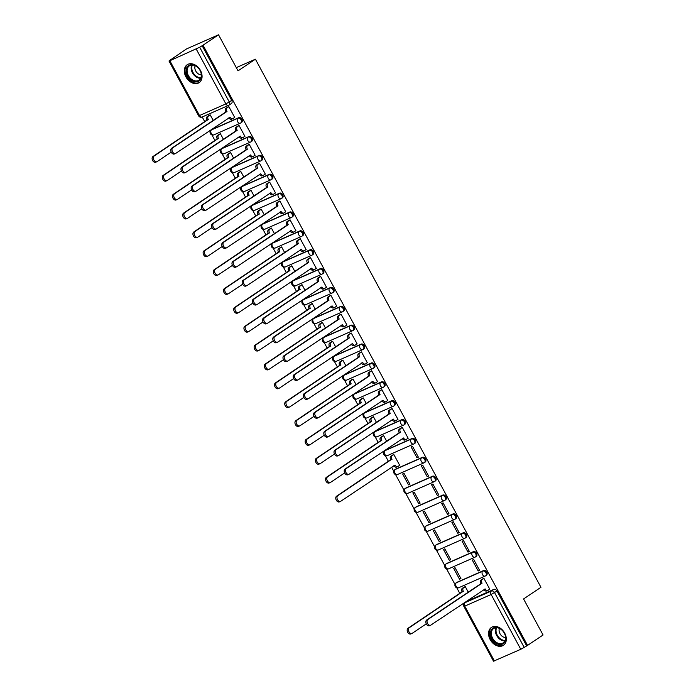 <?xml version="1.0" encoding="UTF-8"?>
<svg xmlns="http://www.w3.org/2000/svg" width="696" height="696" viewBox="0 0 696 696"><rect width="100%" height="100%" fill="white"/><g stroke="black" fill="none" stroke-linecap="round" stroke-linejoin="round"><path stroke-width="1.04" d="M241.364 122.513A2.758 2.027 -123.8 0 0 241.59 122.392A2.758 2.027 -123.8 0 0 241.921 119.277A2.758 2.027 -123.8 0 0 238.745 117.676L237.893 118.25A2.758 2.027 56.2 0 1 241.06 119.851A2.758 2.027 56.2 0 1 240.738 122.966A2.758 2.027 56.2 0 1 240.503 123.088A2.758 1.862 -113.8 0 1 240.311 123.201A2.758 1.862 -113.8 0 1 237.64 121.713A2.758 1.862 66.2 0 1 237.893 118.25L211.497 129.891A2.758 1.862 66.2 0 0 211.245 133.362A2.758 1.862 66.2 0 0 213.916 134.841A2.758 1.862 66.2 0 0 214.116 134.728M251.569 141.384A2.758 2.027 -123.8 0 0 251.795 141.262A2.758 2.027 -123.8 0 0 252.126 138.139A2.758 2.027 -123.8 0 0 248.95 136.546L248.089 137.121A2.758 2.027 56.2 0 1 251.265 138.721A2.758 2.027 56.2 0 1 250.934 141.836A2.758 2.027 56.2 0 1 250.708 141.958A2.758 1.862 -113.8 0 1 250.516 142.062A2.758 1.862 -113.8 0 1 247.837 140.583A2.758 1.862 66.2 0 1 248.089 137.121L221.702 148.761A2.758 1.862 66.2 0 0 221.45 152.224A2.758 1.862 66.2 0 0 224.121 153.712A2.758 1.862 66.2 0 0 224.312 153.599M261.766 160.254A2.758 2.027 -123.8 0 0 262 160.132A2.758 2.027 -123.8 0 0 262.322 157.009A2.758 2.027 -123.8 0 0 259.156 155.417L258.294 155.991A2.758 2.027 56.2 0 1 261.47 157.583A2.758 2.027 56.2 0 1 261.139 160.706A2.758 2.027 56.2 0 1 260.913 160.828A2.758 1.862 -113.8 0 1 260.722 160.933A2.758 1.862 -113.8 0 1 258.042 159.454A2.758 1.862 66.2 0 1 258.294 155.991L231.899 167.632A2.758 1.862 66.2 0 0 231.655 171.094A2.758 1.862 66.2 0 0 234.326 172.582A2.758 1.862 66.2 0 0 234.517 172.469M271.971 179.124A2.758 2.027 -123.8 0 0 272.197 178.994A2.758 2.027 -123.8 0 0 272.527 175.879A2.758 2.027 -123.8 0 0 269.352 174.287L268.499 174.861A2.758 2.027 56.2 0 1 271.675 176.453A2.758 2.027 56.2 0 1 271.344 179.568A2.758 2.027 56.2 0 1 271.118 179.698A2.758 1.862 -113.8 0 1 270.918 179.803A2.758 1.862 -113.8 0 1 268.247 178.324A2.758 1.862 66.2 0 1 268.499 174.861L242.104 186.502A2.758 1.862 66.2 0 0 241.851 189.964A2.758 1.862 66.2 0 0 244.531 191.444A2.758 1.862 66.2 0 0 244.722 191.339M282.176 197.995A2.758 2.027 -123.8 0 0 282.402 197.864A2.758 2.027 -123.8 0 0 282.733 194.749A2.758 2.027 -123.8 0 0 279.557 193.157L278.704 193.732A2.758 2.027 56.2 0 1 281.871 195.324A2.758 2.027 56.2 0 1 281.549 198.438A2.758 2.027 56.2 0 1 281.315 198.569A2.758 1.862 -113.8 0 1 281.123 198.673A2.758 1.862 -113.8 0 1 278.452 197.194A2.758 1.862 66.2 0 1 278.704 193.732L252.309 205.372A2.758 1.862 66.2 0 0 252.056 208.835A2.758 1.862 66.2 0 0 254.727 210.314A2.758 1.862 66.2 0 0 254.927 210.209M292.381 216.865A2.758 2.027 -123.8 0 0 292.607 216.734A2.758 2.027 -123.8 0 0 292.938 213.62A2.758 2.027 -123.8 0 0 289.762 212.028L288.901 212.602A2.758 2.027 56.2 0 1 292.076 214.194A2.758 2.027 56.2 0 1 291.746 217.309A2.758 2.027 56.2 0 1 291.52 217.439A2.758 1.862 -113.8 0 1 291.328 217.544A2.758 1.862 -113.8 0 1 288.649 216.064A2.758 1.862 66.2 0 1 288.901 212.602L262.514 224.243A2.758 1.862 66.2 0 0 262.262 227.705A2.758 1.862 66.2 0 0 264.932 229.184A2.758 1.862 66.2 0 0 265.124 229.08M302.577 235.735A2.758 2.027 -123.8 0 0 302.812 235.605A2.758 2.027 -123.8 0 0 303.134 232.49A2.758 2.027 -123.8 0 0 299.967 230.889L299.106 231.472A2.758 2.027 56.2 0 1 302.281 233.064A2.758 2.027 56.2 0 1 301.951 236.179A2.758 2.027 56.2 0 1 301.725 236.309A2.758 1.862 -113.8 0 1 301.525 236.414A2.758 1.862 -113.8 0 1 298.854 234.935A2.758 1.862 66.2 0 1 299.106 231.472L272.71 243.113A2.758 1.862 66.2 0 0 272.458 246.575A2.758 1.862 66.2 0 0 275.137 248.054A2.758 1.862 66.2 0 0 275.329 247.95M312.782 254.597A2.758 2.027 -123.8 0 0 313.009 254.475A2.758 2.027 -123.8 0 0 313.339 251.36A2.758 2.027 -123.8 0 0 310.164 249.76L309.311 250.334A2.758 2.027 56.2 0 1 312.478 251.935A2.758 2.027 56.2 0 1 312.156 255.049A2.758 2.027 56.2 0 1 311.921 255.18A2.758 1.862 -113.8 0 1 311.73 255.284A2.758 1.862 -113.8 0 1 309.059 253.805A2.758 1.862 66.2 0 1 309.311 250.334L282.915 261.983A2.758 1.862 66.2 0 0 282.663 265.446A2.758 1.862 66.2 0 0 285.334 266.925A2.758 1.862 66.2 0 0 285.534 266.82M322.988 273.467A2.758 2.027 -123.8 0 0 323.214 273.345A2.758 2.027 -123.8 0 0 323.544 270.231A2.758 2.027 -123.8 0 0 320.369 268.63L319.507 269.204A2.758 2.027 56.2 0 1 322.683 270.805A2.758 2.027 56.2 0 1 322.352 273.92A2.758 2.027 56.2 0 1 322.126 274.041A2.758 1.862 -113.8 0 1 321.935 274.154A2.758 1.862 -113.8 0 1 319.264 272.675A2.758 1.862 66.2 0 1 319.507 269.204L293.12 280.853A2.758 1.862 66.2 0 0 292.868 284.316A2.758 1.862 66.2 0 0 295.539 285.795A2.758 1.862 66.2 0 0 295.73 285.691M333.184 292.337A2.758 2.027 -123.8 0 0 333.419 292.216A2.758 2.027 -123.8 0 0 333.741 289.101A2.758 2.027 -123.8 0 0 330.574 287.5L329.713 288.074A2.758 2.027 56.2 0 1 332.888 289.675A2.758 2.027 56.2 0 1 332.558 292.79A2.758 2.027 56.2 0 1 332.331 292.912A2.758 1.862 -113.8 0 1 332.14 293.025A2.758 1.862 -113.8 0 1 329.46 291.537A2.758 1.862 66.2 0 1 329.713 288.074L303.317 299.715A2.758 1.862 66.2 0 0 303.073 303.186A2.758 1.862 66.2 0 0 305.744 304.665A2.758 1.862 66.2 0 0 305.935 304.561M343.389 311.208A2.758 2.027 -123.8 0 0 343.615 311.086A2.758 2.027 -123.8 0 0 343.946 307.971A2.758 2.027 -123.8 0 0 340.77 306.37L339.918 306.945A2.758 2.027 56.2 0 1 343.093 308.546A2.758 2.027 56.2 0 1 342.763 311.66A2.758 2.027 56.2 0 1 342.536 311.782A2.758 1.862 -113.8 0 1 342.336 311.895A2.758 1.862 -113.8 0 1 339.665 310.407A2.758 1.862 66.2 0 1 339.918 306.945L313.522 318.585A2.758 1.862 66.2 0 0 313.27 322.057A2.758 1.862 66.2 0 0 315.949 323.536A2.758 1.862 66.2 0 0 316.141 323.423M353.594 330.078A2.758 2.027 -123.8 0 0 353.82 329.956A2.758 2.027 -123.8 0 0 354.151 326.833A2.758 2.027 -123.8 0 0 350.975 325.241L350.123 325.815A2.758 2.027 56.2 0 1 353.29 327.407A2.758 2.027 56.2 0 1 352.968 330.53A2.758 2.027 56.2 0 1 352.733 330.652A2.758 1.862 -113.8 0 1 352.541 330.757A2.758 1.862 -113.8 0 1 349.87 329.278A2.758 1.862 66.2 0 1 350.123 325.815L323.727 337.456A2.758 1.862 66.2 0 0 323.475 340.918A2.758 1.862 66.2 0 0 326.146 342.406A2.758 1.862 66.2 0 0 326.346 342.293M363.799 348.948A2.758 2.027 -123.8 0 0 364.025 348.818A2.758 2.027 -123.8 0 0 364.356 345.703A2.758 2.027 -123.8 0 0 361.18 344.111L360.319 344.685A2.758 2.027 56.2 0 1 363.495 346.277A2.758 2.027 56.2 0 1 363.164 349.401A2.758 2.027 56.2 0 1 362.938 349.522A2.758 1.862 -113.8 0 1 362.746 349.627A2.758 1.862 -113.8 0 1 360.067 348.148A2.758 1.862 66.2 0 1 360.319 344.685L333.932 356.326A2.758 1.862 66.2 0 0 333.68 359.788A2.758 1.862 66.2 0 0 336.351 361.276A2.758 1.862 66.2 0 0 336.542 361.163M373.996 367.819A2.758 2.027 -123.8 0 0 374.231 367.688A2.758 2.027 -123.8 0 0 374.552 364.574A2.758 2.027 -123.8 0 0 371.386 362.981L370.524 363.556A2.758 2.027 56.2 0 1 373.7 365.148A2.758 2.027 56.2 0 1 373.369 368.262A2.758 2.027 56.2 0 1 373.143 368.393A2.758 1.862 -113.8 0 1 372.943 368.497A2.758 1.862 -113.8 0 1 370.272 367.018A2.758 1.862 66.2 0 1 370.524 363.556L344.129 375.196A2.758 1.862 66.2 0 0 343.876 378.659A2.758 1.862 66.2 0 0 346.556 380.138A2.758 1.862 66.2 0 0 346.747 380.033M384.201 386.689A2.758 2.027 -123.8 0 0 384.427 386.558A2.758 2.027 -123.8 0 0 384.757 383.444A2.758 2.027 -123.8 0 0 381.582 381.852L380.729 382.426A2.758 2.027 56.2 0 1 383.896 384.018A2.758 2.027 56.2 0 1 383.574 387.133A2.758 2.027 56.2 0 1 383.339 387.263A2.758 1.862 -113.8 0 1 383.148 387.368A2.758 1.862 -113.8 0 1 380.477 385.889A2.758 1.862 66.2 0 1 380.729 382.426L354.334 394.066A2.758 1.862 66.2 0 0 354.081 397.529A2.758 1.862 66.2 0 0 356.752 399.008A2.758 1.862 66.2 0 0 356.952 398.904M394.406 405.559A2.758 2.027 -123.8 0 0 394.632 405.429A2.758 2.027 -123.8 0 0 394.963 402.314A2.758 2.027 -123.8 0 0 391.787 400.722L390.926 401.296A2.758 2.027 56.2 0 1 394.101 402.888A2.758 2.027 56.2 0 1 393.771 406.003A2.758 2.027 56.2 0 1 393.545 406.133A2.758 1.862 -113.8 0 1 393.353 406.238A2.758 1.862 -113.8 0 1 390.682 404.759A2.758 1.862 66.2 0 1 390.926 401.296L364.539 412.937A2.758 1.862 66.2 0 0 364.286 416.399A2.758 1.862 66.2 0 0 366.957 417.878A2.758 1.862 66.2 0 0 367.149 417.774M404.602 424.43A2.758 2.027 -123.8 0 0 404.837 424.299A2.758 2.027 -123.8 0 0 405.159 421.184A2.758 2.027 -123.8 0 0 401.992 419.584L401.131 420.158A2.758 2.027 56.2 0 1 404.306 421.759A2.758 2.027 56.2 0 1 403.976 424.873A2.758 2.027 56.2 0 1 403.75 425.004A2.758 1.862 -113.8 0 1 403.558 425.108A2.758 1.862 -113.8 0 1 400.879 423.629A2.758 1.862 66.2 0 1 401.131 420.158L374.735 431.807A2.758 1.862 66.2 0 0 374.491 435.27A2.758 1.862 66.2 0 0 377.162 436.749A2.758 1.862 66.2 0 0 377.354 436.644M414.807 443.291A2.758 2.027 -123.8 0 0 415.034 443.169A2.758 2.027 -123.8 0 0 415.364 440.055A2.758 2.027 -123.8 0 0 412.189 438.454L411.336 439.028A2.758 2.027 56.2 0 1 414.512 440.629A2.758 2.027 56.2 0 1 414.181 443.743A2.758 2.027 56.2 0 1 413.955 443.865A2.758 1.862 -113.8 0 1 413.755 443.978A2.758 1.862 -113.8 0 1 411.084 442.499A2.758 1.862 66.2 0 1 411.336 439.028L384.94 450.677A2.758 1.862 66.2 0 0 384.688 454.14A2.758 1.862 66.2 0 0 387.368 455.619A2.758 1.862 66.2 0 0 387.559 455.515M425.012 462.161A2.758 2.027 -123.8 0 0 425.239 462.04A2.758 2.027 -123.8 0 0 425.569 458.925A2.758 2.027 -123.8 0 0 422.394 457.324L421.541 457.898A2.758 2.027 56.2 0 1 424.708 459.499A2.758 2.027 56.2 0 1 424.386 462.614A2.758 2.027 56.2 0 1 424.151 462.736A2.758 1.862 -113.8 0 1 423.96 462.849A2.758 1.862 -113.8 0 1 421.289 461.361A2.758 1.862 66.2 0 1 421.541 457.898L395.145 469.539A2.758 1.862 66.2 0 0 394.893 473.01A2.758 1.862 66.2 0 0 397.564 474.489A2.758 1.862 66.2 0 0 397.764 474.385M435.217 481.032A2.758 2.027 -123.8 0 0 435.444 480.91A2.758 2.027 -123.8 0 0 435.774 477.795A2.758 2.027 -123.8 0 0 432.599 476.195L431.738 476.769A2.758 2.027 56.2 0 1 434.913 478.37A2.758 2.027 56.2 0 1 434.582 481.484A2.758 2.027 56.2 0 1 434.356 481.606A2.758 1.862 -113.8 0 1 434.165 481.719A2.758 1.862 -113.8 0 1 431.485 480.231A2.758 1.862 66.2 0 1 431.738 476.769L405.35 488.409A2.758 1.862 66.2 0 0 405.098 491.881A2.758 1.862 66.2 0 0 407.769 493.36A2.758 1.862 66.2 0 0 407.96 493.255M445.414 499.902A2.758 2.027 -123.8 0 0 445.649 499.78A2.758 2.027 -123.8 0 0 445.971 496.657A2.758 2.027 -123.8 0 0 442.804 495.065L441.943 495.639A2.758 2.027 56.2 0 1 445.118 497.24A2.758 2.027 56.2 0 1 444.788 500.354A2.758 2.027 56.2 0 1 444.561 500.476A2.758 1.862 -113.8 0 1 444.361 500.581A2.758 1.862 -113.8 0 1 441.69 499.102A2.758 1.862 66.2 0 1 441.943 495.639L415.547 507.28A2.758 1.862 66.2 0 0 415.295 510.742A2.758 1.862 66.2 0 0 417.974 512.23A2.758 1.862 66.2 0 0 418.165 512.117M455.619 518.772A2.758 2.027 -123.8 0 0 455.845 518.65A2.758 2.027 -123.8 0 0 456.176 515.527A2.758 2.027 -123.8 0 0 453 513.935L452.148 514.509A2.758 2.027 56.2 0 1 455.315 516.101A2.758 2.027 56.2 0 1 454.993 519.225A2.758 2.027 56.2 0 1 454.758 519.346A2.758 1.862 -113.8 0 1 454.566 519.451A2.758 1.862 -113.8 0 1 451.895 517.972A2.758 1.862 66.2 0 1 452.148 514.509L425.752 526.15A2.758 1.862 66.2 0 0 425.5 529.612A2.758 1.862 66.2 0 0 428.171 531.1A2.758 1.862 66.2 0 0 428.371 530.987M465.824 537.643A2.758 2.027 -123.8 0 0 466.05 537.512A2.758 2.027 -123.8 0 0 466.381 534.398A2.758 2.027 -123.8 0 0 463.205 532.805L462.344 533.38A2.758 2.027 56.2 0 1 465.52 534.972A2.758 2.027 56.2 0 1 465.189 538.095A2.758 2.027 56.2 0 1 464.963 538.217A2.758 1.862 -113.8 0 1 464.771 538.321A2.758 1.862 -113.8 0 1 462.1 536.842A2.758 1.862 66.2 0 1 462.344 533.38L435.957 545.02A2.758 1.862 66.2 0 0 435.705 548.483A2.758 1.862 66.2 0 0 438.376 549.962A2.758 1.862 66.2 0 0 438.567 549.857M476.02 556.513A2.758 2.027 -123.8 0 0 476.255 556.382A2.758 2.027 -123.8 0 0 476.577 553.268A2.758 2.027 -123.8 0 0 473.41 551.676L472.549 552.25A2.758 2.027 56.2 0 1 475.725 553.842A2.758 2.027 56.2 0 1 475.394 556.957A2.758 2.027 56.2 0 1 475.168 557.087A2.758 1.862 -113.8 0 1 474.977 557.192A2.758 1.862 -113.8 0 1 472.297 555.712A2.758 1.862 66.2 0 1 472.549 552.25L446.153 563.89A2.758 1.862 66.2 0 0 445.91 567.353A2.758 1.862 66.2 0 0 448.581 568.832A2.758 1.862 66.2 0 0 448.772 568.728M486.226 575.383A2.758 2.027 -123.8 0 0 486.452 575.253A2.758 2.027 -123.8 0 0 486.782 572.138A2.758 2.027 -123.8 0 0 483.607 570.546L482.754 571.12A2.758 2.027 56.2 0 1 485.93 572.712A2.758 2.027 56.2 0 1 485.599 575.827A2.758 2.027 56.2 0 1 485.373 575.957A2.758 1.862 -113.8 0 1 485.173 576.062A2.758 1.862 -113.8 0 1 482.502 574.583A2.758 1.862 66.2 0 1 482.754 571.12L456.358 582.761A2.758 1.862 66.2 0 0 456.106 586.223A2.758 1.862 66.2 0 0 458.786 587.702A2.758 1.862 66.2 0 0 458.977 587.598M490.167 639.572A10.771 7.891 -123.8 0 0 503.434 645.305A10.771 7.891 -123.8 0 0 504.713 633.151A10.771 7.891 -123.8 0 0 491.446 627.418A10.771 7.891 -123.8 0 0 490.167 639.572M185.919 76.873A10.771 7.891 -123.8 0 0 199.186 82.615A10.771 7.891 -123.8 0 0 200.465 70.461A10.771 7.891 -123.8 0 0 187.198 64.728A10.771 7.891 -123.8 0 0 185.919 76.873M218.535 34.8L238.032 70.844L255.415 59.195L540.957 587.293L523.575 598.943L543.063 634.996L527.551 645.392L203.023 45.197L218.535 34.8L186.554 48.911L171.12 59.464M202.223 116.989L204.807 121.774M209.626 130.683L210.131 131.622M211.923 134.928L215.012 140.644M219.832 149.553L220.336 150.493M222.128 153.799L225.217 159.514M230.028 168.423L230.541 169.354M232.325 172.669L235.422 178.385M240.233 187.285L240.738 188.225M242.53 191.539L245.618 197.255M250.438 206.155L250.943 207.095M252.735 210.409L255.823 216.125M260.635 225.025L261.148 225.965M262.931 229.28L266.029 234.996M270.84 243.896L271.344 244.835M273.137 248.141L276.225 253.857M281.045 262.766L281.549 263.706M283.342 267.012L286.43 272.728M291.25 281.636L291.755 282.576M293.547 285.882L296.635 291.598M301.446 300.507L301.96 301.446M303.743 304.752L306.84 310.468M311.651 319.377L312.156 320.317M313.948 323.623L317.037 329.339M321.856 338.247L322.361 339.187M324.153 342.493L327.242 348.209M332.053 357.109L332.566 358.048M334.35 361.363L337.447 367.079M342.258 375.979L342.763 376.919M344.555 380.233L347.643 385.949M352.463 394.85L352.968 395.789M354.76 399.104L357.848 404.82M362.668 413.72L363.173 414.659M364.965 417.974L368.053 423.69M372.865 432.59L373.378 433.53M375.161 436.836L378.259 442.552M383.07 451.46L383.574 452.4M385.366 455.706L388.455 461.422M391.578 467.19L393.779 471.27M395.572 474.576L403.985 490.141M405.777 493.447L414.19 509.011M415.973 512.317L424.386 527.872M426.178 531.187L434.591 546.743M436.383 550.058L444.796 565.613M446.58 568.928L454.993 584.483M456.785 587.798L459.873 593.514M171.033 59.308L168.989 61.004L169.859 60.743L199.674 47.232L229.297 102.025A2.758 2.027 56.2 0 1 228.975 105.139A2.758 2.027 56.2 0 1 228.74 105.27A2.758 1.862 66.2 0 1 228.549 105.374A2.758 2.758 0 0 0 228.975 105.139L231.394 103.521A2.758 2.027 56.2 0 1 231.159 103.643M203.023 45.197L199.674 47.232M466.99 601.344A2.758 2.027 56.2 0 1 467.19 601.179A2.758 2.027 56.2 0 1 467.416 601.057L493.812 589.408L491.393 591.034A2.758 2.027 56.2 0 1 494.569 592.627L524.192 647.419L520.773 649.29L493.507 661.2L463.884 606.407L464.754 606.138L494.377 660.93M524.192 647.419L527.551 645.392M489.34 589.434L489.793 589.234L483.903 578.35L482.546 579.046M468.269 592.157L465.25 586.58L463.893 587.276M459.534 579.211L460.935 578.593L455.053 567.71L453.653 568.327L459.534 579.211L460.813 578.359M478.187 570.99L479.587 570.372L473.706 559.48L472.306 560.097L478.187 570.99L479.466 570.137M449.338 560.341L450.738 559.723L444.848 548.84L443.448 549.457L449.338 560.341L450.608 559.488M467.99 552.119L469.391 551.502L463.501 540.609L462.1 541.227L467.99 552.119L469.261 551.267M439.132 541.471L440.533 540.862L434.643 529.969L433.243 530.587L439.132 541.471L440.403 540.627M457.785 533.249L459.186 532.631L453.296 521.748L451.895 522.357L457.785 533.249L459.055 532.397M428.927 522.609L430.328 521.991L424.447 511.099L423.046 511.717L428.927 522.609L430.206 521.756M447.58 514.379L448.981 513.761L443.1 502.877L441.699 503.495L447.58 514.379L448.85 513.526M418.731 503.739L420.123 503.121L414.242 492.229L412.841 492.846L418.731 503.739L420.001 502.886M437.384 495.508L438.776 494.891L432.895 484.007L431.494 484.625L437.384 495.508L438.654 494.656M408.526 484.868L409.927 484.251L404.037 473.367L402.636 473.985L408.526 484.868L409.796 484.016M427.179 476.638L428.579 476.02L422.69 465.137L421.289 465.755L427.179 476.638L428.449 475.786M399.269 465.58L399.721 465.38L393.832 454.497L392.474 455.184M416.974 457.768L418.374 457.15L412.484 446.267L411.092 446.884L416.974 457.768L418.244 456.915M407.717 438.48L408.169 438.28L402.288 427.396L400.931 428.092M386.645 441.203L383.635 435.626L382.278 436.314M397.512 419.61L397.973 419.41L392.083 408.526L390.726 409.222M376.449 422.333L373.43 416.756L372.073 417.452M387.315 400.748L387.768 400.548L381.878 389.656L380.521 390.352M366.244 403.462L363.225 397.886L361.868 398.582M377.11 381.878L377.563 381.678L371.681 370.785L370.315 371.481M356.039 384.592L353.029 379.015L351.663 379.712M366.905 363.007L367.358 362.807L361.476 351.915L360.119 352.611M345.842 365.722L342.824 360.145L341.466 360.841M356.709 344.137L357.161 343.937L351.271 333.053L349.914 333.741M335.637 346.86L332.618 341.275L331.261 341.971M346.504 325.267L346.956 325.067L341.066 314.183L339.709 314.87M325.432 327.99L322.413 322.405L321.056 323.101M336.298 306.397L336.751 306.197L330.87 295.313L329.512 296M315.227 309.12L312.217 303.543L310.86 304.23M326.093 287.526L326.546 287.326L320.665 276.442L319.307 277.139M305.031 290.249L302.012 284.673L300.655 285.36M315.897 268.656L316.349 268.456L310.459 257.572L309.102 258.268M294.826 271.379L291.807 265.802L290.45 266.49M305.692 249.786L306.144 249.586L300.254 238.702L298.897 239.398M284.62 252.509L281.61 246.932L280.244 247.628M295.487 230.915L295.939 230.715L290.058 219.832L288.701 220.528M274.424 233.639L271.405 228.062L270.048 228.758M285.29 212.054L285.743 211.854L279.853 200.961L278.496 201.657M264.219 214.768L261.2 209.191L259.843 209.887M275.085 193.184L275.538 192.983L269.648 182.091L268.291 182.787M254.014 195.898L250.995 190.321L249.638 191.017M264.88 174.313L265.333 174.113L259.451 163.229L258.094 163.917M243.809 177.028L240.799 171.451L239.441 172.147M254.675 155.443L255.127 155.243L249.246 144.359L247.889 145.046M233.612 158.166L230.594 152.581L229.236 153.277M244.479 136.573L244.931 136.373L239.041 125.489L237.684 126.176M223.407 139.296L220.388 133.71L219.031 134.406M234.274 117.702L234.726 117.502L228.836 106.618L227.479 107.314M211.923 129.613A2.758 2.027 -123.8 0 1 212.123 129.447A2.758 2.027 -123.8 0 1 212.358 129.317L238.745 117.676M222.128 148.483A2.758 2.027 -123.8 0 1 222.329 148.318A2.758 2.027 -123.8 0 1 222.555 148.187L248.95 136.546M232.325 167.344A2.758 2.027 -123.8 0 1 232.534 167.188A2.758 2.027 -123.8 0 1 232.76 167.057L259.156 155.417M242.53 186.215A2.758 2.027 -123.8 0 1 242.73 186.049A2.758 2.027 -123.8 0 1 242.965 185.928L269.352 174.287M252.735 205.085A2.758 2.027 -123.8 0 1 252.935 204.92A2.758 2.027 -123.8 0 1 253.161 204.798L279.557 193.157M262.931 223.955A2.758 2.027 -123.8 0 1 263.14 223.79A2.758 2.027 -123.8 0 1 263.366 223.668L289.762 212.028M273.137 242.826A2.758 2.027 -123.8 0 1 273.345 242.66A2.758 2.027 -123.8 0 1 273.572 242.539L299.967 230.889M283.342 261.696A2.758 2.027 -123.8 0 1 283.542 261.531A2.758 2.027 -123.8 0 1 283.777 261.409L310.164 249.76M293.547 280.566A2.758 2.027 -123.8 0 1 293.747 280.401A2.758 2.027 -123.8 0 1 293.973 280.27L320.369 268.63M303.743 299.437A2.758 2.027 -123.8 0 1 303.952 299.271A2.758 2.027 -123.8 0 1 304.178 299.141L330.574 287.5M313.948 318.307A2.758 2.027 -123.8 0 1 314.148 318.142A2.758 2.027 -123.8 0 1 314.383 318.011L340.77 306.37M324.153 337.168A2.758 2.027 -123.8 0 1 324.353 337.012A2.758 2.027 -123.8 0 1 324.58 336.881L350.975 325.241M334.35 356.039A2.758 2.027 -123.8 0 1 334.558 355.882A2.758 2.027 -123.8 0 1 334.785 355.752L361.18 344.111M344.555 374.909A2.758 2.027 -123.8 0 1 344.764 374.744A2.758 2.027 -123.8 0 1 344.99 374.622L371.386 362.981M354.76 393.779A2.758 2.027 -123.8 0 1 354.96 393.614A2.758 2.027 -123.8 0 1 355.195 393.492L381.582 381.852M364.965 412.65A2.758 2.027 -123.8 0 1 365.165 412.484A2.758 2.027 -123.8 0 1 365.391 412.363L391.787 400.722M375.161 431.52A2.758 2.027 -123.8 0 1 375.37 431.355A2.758 2.027 -123.8 0 1 375.596 431.233L401.992 419.584M385.366 450.39A2.758 2.027 -123.8 0 1 385.567 450.225A2.758 2.027 -123.8 0 1 385.801 450.103L412.189 438.454M395.572 469.261A2.758 2.027 -123.8 0 1 395.772 469.095A2.758 2.027 -123.8 0 1 395.998 468.965L422.394 457.324M405.768 488.131A2.758 2.027 -123.8 0 1 405.977 487.966A2.758 2.027 -123.8 0 1 406.203 487.835L432.599 476.195M415.973 507.001A2.758 2.027 -123.8 0 1 416.182 506.836A2.758 2.027 -123.8 0 1 416.408 506.705L442.804 495.065M426.178 525.863A2.758 2.027 -123.8 0 1 426.378 525.706A2.758 2.027 -123.8 0 1 426.613 525.576L453 513.935M436.383 544.733A2.758 2.027 -123.8 0 1 436.583 544.568A2.758 2.027 -123.8 0 1 436.81 544.446L463.205 532.805M446.58 563.603A2.758 2.027 -123.8 0 1 446.788 563.438A2.758 2.027 -123.8 0 1 447.015 563.316L473.41 551.676M456.785 582.474A2.758 2.027 -123.8 0 1 456.985 582.308A2.758 2.027 -123.8 0 1 457.22 582.187L483.607 570.546M236.292 67.625L255.415 59.195M213.202 120.425L210.192 114.849L208.826 115.536M202.092 45.614L231.716 100.407A2.758 2.027 56.2 0 1 231.394 103.521M526.611 645.801L496.988 591.008A2.758 2.027 -123.8 0 0 493.812 589.408M483.929 578.393L482.206 579.55A2.758 1.862 66.2 0 0 481.954 583.013L480.745 583.553A2.758 1.862 -113.8 0 1 480.997 580.081L482.963 578.768M486.817 590.852A2.758 1.862 -113.8 0 1 486.626 590.956A2.758 1.862 -113.8 0 1 483.964 589.503M429.667 625.608A3.175 2.14 -113.8 0 1 429.441 625.739A3.175 2.14 -113.8 0 1 426.283 623.868A3.175 2.14 -113.8 0 1 426.657 620.049L480.84 583.735M482.058 583.196L427.866 619.51A3.175 2.14 66.2 0 0 427.492 623.329A3.175 2.14 66.2 0 0 430.659 625.199A3.175 2.14 66.2 0 0 430.876 625.078L485.164 588.938A2.758 1.862 66.2 0 0 487.835 590.425A2.758 1.862 66.2 0 0 488.027 590.312L489.749 589.164M465.276 586.624L463.553 587.781A2.758 1.862 66.2 0 0 463.301 591.243L409.213 627.74A3.175 2.14 66.2 0 0 408.839 631.559A3.175 2.14 66.2 0 0 412.006 633.43A3.175 2.14 66.2 0 0 412.223 633.308L426.291 623.877M411.014 633.838A3.175 2.14 -113.8 0 1 410.788 633.96A3.175 2.14 -113.8 0 1 407.63 632.09A3.175 2.14 -113.8 0 1 408.004 628.279L462.092 591.774A2.758 1.862 -113.8 0 1 462.344 588.311L463.553 587.781M464.31 586.998L462.344 588.311M462.188 591.957L463.405 591.426M498.736 644.4A9.318 6.829 56.2 0 1 490.402 634.265A9.318 6.829 56.2 0 1 497.388 627.487A9.318 6.829 56.2 0 1 505.722 637.623A9.318 6.829 56.2 0 1 498.736 644.4M497.823 627.853A8.63 6.325 -123.8 0 0 493.647 628.514A8.63 6.325 -123.8 0 0 491.933 636.718A8.63 6.325 -123.8 0 0 499.075 643.513A8.63 6.325 -123.8 0 0 503.252 642.852A8.63 6.325 -123.8 0 0 504.965 634.648A8.63 6.325 -123.8 0 0 497.823 627.853M499.423 628.392A6.142 4.507 -123.8 0 0 504.591 637.449A6.142 4.507 -123.8 0 0 505.566 637.553M492.237 626.974A10.701 7.847 -123.8 0 0 492.107 627.061A10.701 7.847 -123.8 0 0 489.984 637.231A10.701 7.847 -123.8 0 0 498.841 645.653A10.701 7.847 -123.8 0 0 504.017 644.827A10.701 7.847 -123.8 0 0 504.148 644.74M194.489 81.71A9.318 6.829 56.2 0 1 186.154 71.575A9.318 6.829 56.2 0 1 193.14 64.789A9.318 6.829 56.2 0 1 201.475 74.924A9.318 6.829 56.2 0 1 194.489 81.71M193.575 65.154A8.63 6.325 -123.8 0 0 189.399 65.824A8.63 6.325 -123.8 0 0 187.685 74.028A8.63 6.325 -123.8 0 0 194.828 80.823A8.63 6.325 -123.8 0 0 199.004 80.153A8.63 6.325 -123.8 0 0 200.718 71.949A8.63 6.325 -123.8 0 0 193.575 65.154M195.176 65.702A6.142 4.507 -123.8 0 0 200.344 74.75A6.142 4.507 -123.8 0 0 201.318 74.855M187.99 64.276A10.701 7.847 -123.8 0 0 187.859 64.363A10.701 7.847 -123.8 0 0 185.736 74.542A10.701 7.847 -123.8 0 0 194.593 82.963A10.701 7.847 -123.8 0 0 199.769 82.137A10.701 7.847 -123.8 0 0 199.9 82.05L199.769 82.137M402.305 427.44L400.591 428.597A2.758 1.862 66.2 0 0 400.339 432.059L399.121 432.599A2.758 1.862 -113.8 0 1 399.374 429.127L401.34 427.814M405.194 439.898A2.758 1.862 -113.8 0 1 405.002 440.002A2.758 1.862 -113.8 0 1 402.34 438.541M348.043 474.655A3.175 2.14 -113.8 0 1 347.817 474.776A3.175 2.14 -113.8 0 1 344.659 472.906A3.175 2.14 -113.8 0 1 345.033 469.095L399.226 432.773M400.435 432.242L346.251 468.556A3.175 2.14 66.2 0 0 345.877 472.375A3.175 2.14 66.2 0 0 349.035 474.246A3.175 2.14 66.2 0 0 349.253 474.124L403.541 437.984A2.758 1.862 66.2 0 0 406.212 439.472A2.758 1.862 66.2 0 0 406.412 439.359L408.126 438.21M392.109 408.569L390.386 409.726A2.758 1.862 66.2 0 0 390.134 413.189L388.925 413.728A2.758 1.862 -113.8 0 1 389.168 410.257L391.135 408.944M394.989 421.028A2.758 1.862 -113.8 0 1 394.797 421.132A2.758 1.862 -113.8 0 1 392.135 419.671M337.838 455.784A3.175 2.14 -113.8 0 1 337.621 455.915A3.175 2.14 -113.8 0 1 334.454 454.044A3.175 2.14 -113.8 0 1 334.837 450.225L389.02 413.902M390.23 413.372L336.046 449.686A3.175 2.14 66.2 0 0 335.672 453.505A3.175 2.14 66.2 0 0 338.83 455.375A3.175 2.14 66.2 0 0 339.056 455.254L393.336 419.114A2.758 1.862 66.2 0 0 396.015 420.601A2.758 1.862 66.2 0 0 396.207 420.488L397.929 419.34M381.904 389.699L380.181 390.856A2.758 1.862 66.2 0 0 379.929 394.319L378.72 394.858A2.758 1.862 -113.8 0 1 378.972 391.396L380.93 390.073M384.792 402.157A2.758 1.862 -113.8 0 1 384.592 402.262A2.758 1.862 -113.8 0 1 381.939 400.809M327.642 436.923A3.175 2.14 -113.8 0 1 327.416 437.045A3.175 2.14 -113.8 0 1 324.258 435.174A3.175 2.14 -113.8 0 1 324.632 431.355L378.815 395.041M380.025 394.501L325.841 430.824A3.175 2.14 66.2 0 0 325.467 434.635A3.175 2.14 66.2 0 0 328.625 436.505A3.175 2.14 66.2 0 0 328.851 436.383L383.139 400.252A2.758 1.862 66.2 0 0 385.81 401.731A2.758 1.862 66.2 0 0 386.002 401.618L387.724 400.47M371.699 370.837L369.976 371.986A2.758 1.862 66.2 0 0 369.724 375.449L368.515 375.988A2.758 1.862 -113.8 0 1 368.767 372.525L370.733 371.203M374.587 383.287A2.758 1.862 -113.8 0 1 374.396 383.392A2.758 1.862 -113.8 0 1 371.734 381.939M317.437 418.052A3.175 2.14 -113.8 0 1 317.211 418.174A3.175 2.14 -113.8 0 1 314.053 416.304A3.175 2.14 -113.8 0 1 314.427 412.484L368.61 376.171M369.828 375.631L315.645 411.954A3.175 2.14 66.2 0 0 315.262 415.764A3.175 2.14 66.2 0 0 318.429 417.635A3.175 2.14 66.2 0 0 318.646 417.513L372.934 381.382A2.758 1.862 66.2 0 0 375.605 382.861A2.758 1.862 66.2 0 0 375.796 382.756L377.519 381.599M361.502 351.967L359.78 353.116A2.758 1.862 66.2 0 0 359.527 356.578L358.31 357.118A2.758 1.862 -113.8 0 1 358.562 353.655L360.528 352.333M364.382 364.417A2.758 1.862 -113.8 0 1 364.191 364.521A2.758 1.862 -113.8 0 1 361.529 363.068M307.232 399.182A3.175 2.14 -113.8 0 1 307.014 399.304A3.175 2.14 -113.8 0 1 303.848 397.433A3.175 2.14 -113.8 0 1 304.222 393.614L358.414 357.3M359.623 356.761L305.44 393.083A3.175 2.14 66.2 0 0 305.065 396.894A3.175 2.14 66.2 0 0 308.224 398.764A3.175 2.14 66.2 0 0 308.45 398.643L362.729 362.512A2.758 1.862 66.2 0 0 365.4 363.991A2.758 1.862 66.2 0 0 365.6 363.886L367.323 362.729M351.297 333.097L349.575 334.245A2.758 1.862 66.2 0 0 349.322 337.717L348.113 338.247A2.758 1.862 -113.8 0 1 348.365 334.785L350.323 333.471M354.186 345.547A2.758 1.862 -113.8 0 1 353.986 345.66A2.758 1.862 -113.8 0 1 351.323 344.198M297.035 380.312A3.175 2.14 -113.8 0 1 296.809 380.434A3.175 2.14 -113.8 0 1 293.651 378.563A3.175 2.14 -113.8 0 1 294.025 374.744L348.209 338.43M349.418 337.891L295.235 374.213A3.175 2.14 66.2 0 0 294.86 378.032A3.175 2.14 66.2 0 0 298.019 379.894A3.175 2.14 66.2 0 0 298.245 379.772L352.524 343.641A2.758 1.862 66.2 0 0 355.204 345.12A2.758 1.862 66.2 0 0 355.395 345.016L357.118 343.859M341.092 314.227L339.37 315.375A2.758 1.862 66.2 0 0 339.117 318.846L337.908 319.377A2.758 1.862 -113.8 0 1 338.16 315.914L340.126 314.601M343.981 326.676A2.758 1.862 -113.8 0 1 343.789 326.789A2.758 1.862 -113.8 0 1 341.127 325.328M286.83 361.441A3.175 2.14 -113.8 0 1 286.604 361.563A3.175 2.14 -113.8 0 1 283.446 359.693A3.175 2.14 -113.8 0 1 283.82 355.874L338.004 319.56M339.222 319.029L285.029 355.343A3.175 2.14 66.2 0 0 284.655 359.162A3.175 2.14 66.2 0 0 287.822 361.033A3.175 2.14 66.2 0 0 288.04 360.902L342.328 324.771A2.758 1.862 66.2 0 0 344.999 326.25A2.758 1.862 66.2 0 0 345.19 326.146L346.913 324.988M330.887 295.356L329.165 296.513A2.758 1.862 66.2 0 0 328.921 299.976L327.703 300.507A2.758 1.862 -113.8 0 1 327.955 297.044L329.921 295.73M333.775 307.806A2.758 1.862 -113.8 0 1 333.584 307.919A2.758 1.862 -113.8 0 1 330.922 306.457M276.625 342.571A3.175 2.14 -113.8 0 1 276.399 342.693A3.175 2.14 -113.8 0 1 273.241 340.822A3.175 2.14 -113.8 0 1 273.615 337.012L327.807 300.689M329.017 300.159L274.833 336.473A3.175 2.14 66.2 0 0 274.459 340.292A3.175 2.14 66.2 0 0 277.617 342.162A3.175 2.14 66.2 0 0 277.834 342.04L332.123 305.901A2.758 1.862 66.2 0 0 334.793 307.38A2.758 1.862 66.2 0 0 334.993 307.275L336.707 306.118M320.691 276.486L318.968 277.643A2.758 1.862 66.2 0 0 318.716 281.106L317.507 281.636A2.758 1.862 -113.8 0 1 317.75 278.174L319.716 276.86M323.57 288.944A2.758 1.862 -113.8 0 1 323.379 289.049A2.758 1.862 -113.8 0 1 320.717 287.587M266.42 323.701A3.175 2.14 -113.8 0 1 266.203 323.823A3.175 2.14 -113.8 0 1 263.036 321.952A3.175 2.14 -113.8 0 1 263.419 318.142L317.602 281.819M318.811 281.288L264.628 317.602A3.175 2.14 66.2 0 0 264.254 321.421A3.175 2.14 66.2 0 0 267.412 323.292A3.175 2.14 66.2 0 0 267.638 323.17L321.917 287.03A2.758 1.862 66.2 0 0 324.597 288.509A2.758 1.862 66.2 0 0 324.788 288.405L326.511 287.248M310.486 257.616L308.763 258.773A2.758 1.862 66.2 0 0 308.511 262.235L307.301 262.766A2.758 1.862 -113.8 0 1 307.554 259.303L309.511 257.99M313.374 270.074A2.758 1.862 -113.8 0 1 313.174 270.178A2.758 1.862 -113.8 0 1 310.52 268.717M256.224 304.831A3.175 2.14 -113.8 0 1 255.998 304.952A3.175 2.14 -113.8 0 1 252.839 303.082A3.175 2.14 -113.8 0 1 253.214 299.271L307.397 262.949M308.606 262.418L254.423 298.732A3.175 2.14 66.2 0 0 254.049 302.551A3.175 2.14 66.2 0 0 257.207 304.422A3.175 2.14 66.2 0 0 257.433 304.3L311.721 268.16A2.758 1.862 66.2 0 0 314.392 269.639A2.758 1.862 66.2 0 0 314.583 269.535L316.306 268.386M300.28 238.745L298.558 239.903A2.758 1.862 66.2 0 0 298.306 243.365L297.096 243.905A2.758 1.862 -113.8 0 1 297.349 240.433L299.315 239.12M303.169 251.204A2.758 1.862 -113.8 0 1 302.978 251.308A2.758 1.862 -113.8 0 1 300.315 249.847M246.019 285.96A3.175 2.14 -113.8 0 1 245.792 286.082A3.175 2.14 -113.8 0 1 242.634 284.22A3.175 2.14 -113.8 0 1 243.008 280.401L297.192 244.079M298.41 243.548L244.226 279.862A3.175 2.14 66.2 0 0 243.844 283.681A3.175 2.14 66.2 0 0 247.01 285.551A3.175 2.14 66.2 0 0 247.228 285.43L301.516 249.29A2.758 1.862 66.2 0 0 304.187 250.778A2.758 1.862 66.2 0 0 304.378 250.664L306.101 249.516M290.084 219.875L288.361 221.032A2.758 1.862 66.2 0 0 288.109 224.495L286.891 225.034A2.758 1.862 -113.8 0 1 287.144 221.563L289.11 220.249M292.964 232.334A2.758 1.862 -113.8 0 1 292.772 232.438A2.758 1.862 -113.8 0 1 290.11 230.985M235.814 267.09A3.175 2.14 -113.8 0 1 235.596 267.22A3.175 2.14 -113.8 0 1 232.429 265.35A3.175 2.14 -113.8 0 1 232.803 261.531L286.996 225.217M288.205 224.678L234.021 260.991A3.175 2.14 66.2 0 0 233.647 264.811A3.175 2.14 66.2 0 0 236.805 266.681A3.175 2.14 66.2 0 0 237.031 266.559L291.311 230.42A2.758 1.862 66.2 0 0 293.982 231.907A2.758 1.862 66.2 0 0 294.182 231.794L295.904 230.646M279.879 201.005L278.156 202.162A2.758 1.862 66.2 0 0 277.904 205.624L276.695 206.164A2.758 1.862 -113.8 0 1 276.947 202.701L278.905 201.379M282.767 213.463A2.758 1.862 -113.8 0 1 282.567 213.568A2.758 1.862 -113.8 0 1 279.905 212.115M225.617 248.228A3.175 2.14 -113.8 0 1 225.391 248.35A3.175 2.14 -113.8 0 1 222.233 246.48A3.175 2.14 -113.8 0 1 222.607 242.66L276.79 206.347M278 205.807L223.816 242.13A3.175 2.14 66.2 0 0 223.442 245.94A3.175 2.14 66.2 0 0 226.6 247.811A3.175 2.14 66.2 0 0 226.826 247.689L281.106 211.558A2.758 1.862 66.2 0 0 283.785 213.037A2.758 1.862 66.2 0 0 283.977 212.933L285.699 211.775M269.674 182.143L267.951 183.292A2.758 1.862 66.2 0 0 267.699 186.754L266.49 187.294A2.758 1.862 -113.8 0 1 266.742 183.831L268.708 182.509M272.562 194.593A2.758 1.862 -113.8 0 1 272.371 194.697A2.758 1.862 -113.8 0 1 269.709 193.244M215.412 229.358A3.175 2.14 -113.8 0 1 215.186 229.48A3.175 2.14 -113.8 0 1 212.028 227.609A3.175 2.14 -113.8 0 1 212.402 223.79L266.585 187.476M267.803 186.937L213.611 223.259A3.175 2.14 66.2 0 0 213.237 227.07A3.175 2.14 66.2 0 0 216.404 228.94A3.175 2.14 66.2 0 0 216.621 228.819L270.909 192.688A2.758 1.862 66.2 0 0 273.58 194.167A2.758 1.862 66.2 0 0 273.772 194.062L275.494 192.905M393.858 454.54L392.135 455.689A2.758 1.862 66.2 0 0 391.883 459.16L337.795 495.656A3.175 2.14 66.2 0 0 337.421 499.476A3.175 2.14 66.2 0 0 340.588 501.346A3.175 2.14 66.2 0 0 340.805 501.216L395.093 465.085A2.758 1.862 66.2 0 0 397.764 466.564A2.758 1.862 66.2 0 0 397.955 466.459L399.678 465.302M396.746 466.99A2.758 1.862 -113.8 0 1 396.555 467.103A2.758 1.862 -113.8 0 1 393.892 465.641M339.596 501.755A3.175 2.14 -113.8 0 1 339.37 501.877A3.175 2.14 -113.8 0 1 336.212 500.006A3.175 2.14 -113.8 0 1 336.586 496.187L390.673 459.691A2.758 1.862 -113.8 0 1 390.926 456.228L392.135 455.689M392.892 454.914L390.926 456.228M390.769 459.873L391.987 459.343M383.653 435.67L381.939 436.827A2.758 1.862 66.2 0 0 381.686 440.29L327.599 476.786A3.175 2.14 66.2 0 0 327.224 480.605A3.175 2.14 66.2 0 0 330.382 482.476A3.175 2.14 66.2 0 0 330.609 482.354L344.668 472.923M329.391 482.885A3.175 2.14 -113.8 0 1 329.173 483.007A3.175 2.14 -113.8 0 1 326.006 481.136A3.175 2.14 -113.8 0 1 326.38 477.325L380.468 440.82A2.758 1.862 -113.8 0 1 380.721 437.358L381.939 436.827M382.687 436.044L380.721 437.358M380.573 441.003L381.782 440.472M373.456 416.8L371.734 417.957A2.758 1.862 66.2 0 0 371.481 421.419L317.393 457.916A3.175 2.14 66.2 0 0 317.019 461.735A3.175 2.14 66.2 0 0 320.177 463.606A3.175 2.14 66.2 0 0 320.404 463.484L334.463 454.053M319.186 464.014A3.175 2.14 -113.8 0 1 318.968 464.136A3.175 2.14 -113.8 0 1 315.81 462.266A3.175 2.14 -113.8 0 1 316.184 458.455L370.272 421.95A2.758 1.862 -113.8 0 1 370.516 418.487L371.734 417.957M372.482 417.174L370.516 418.487M370.368 422.133L371.577 421.602M363.251 397.929L361.529 399.086A2.758 1.862 66.2 0 0 361.276 402.549L307.188 439.046A3.175 2.14 66.2 0 0 306.814 442.865A3.175 2.14 66.2 0 0 309.972 444.735A3.175 2.14 66.2 0 0 310.199 444.613L324.266 435.183M308.989 445.144A3.175 2.14 -113.8 0 1 308.763 445.266A3.175 2.14 -113.8 0 1 305.605 443.395A3.175 2.14 -113.8 0 1 305.979 439.585L360.067 403.08A2.758 1.862 -113.8 0 1 360.319 399.617L361.529 399.086M362.285 398.303L360.319 399.617M360.163 403.262L361.381 402.732M353.046 379.059L351.323 380.216A2.758 1.862 66.2 0 0 351.08 383.679L296.992 420.175A3.175 2.14 66.2 0 0 296.609 423.995A3.175 2.14 66.2 0 0 299.776 425.865A3.175 2.14 66.2 0 0 299.993 425.743L314.061 416.312M298.784 426.274A3.175 2.14 -113.8 0 1 298.558 426.396A3.175 2.14 -113.8 0 1 295.4 424.534A3.175 2.14 -113.8 0 1 295.774 420.715L349.862 384.218A2.758 1.862 -113.8 0 1 350.114 380.747L351.323 380.216M352.08 379.433L350.114 380.747M349.957 384.392L351.175 383.861M342.85 360.189L341.127 361.346A2.758 1.862 66.2 0 0 340.875 364.808L286.787 401.305A3.175 2.14 66.2 0 0 286.413 405.124A3.175 2.14 66.2 0 0 289.571 406.995A3.175 2.14 66.2 0 0 289.797 406.873L303.856 397.451M288.579 407.404A3.175 2.14 -113.8 0 1 288.361 407.534A3.175 2.14 -113.8 0 1 285.195 405.664A3.175 2.14 -113.8 0 1 285.569 401.844L339.657 365.348A2.758 1.862 -113.8 0 1 339.909 361.876L341.127 361.346M341.875 360.563L339.909 361.876M339.761 365.53L340.97 364.991M332.644 341.318L330.922 342.475A2.758 1.862 66.2 0 0 330.67 345.938L276.582 382.443A3.175 2.14 66.2 0 0 276.208 386.254A3.175 2.14 66.2 0 0 279.366 388.124A3.175 2.14 66.2 0 0 279.592 388.003L293.651 378.58M278.383 388.542A3.175 2.14 -113.8 0 1 278.156 388.664A3.175 2.14 -113.8 0 1 274.998 386.793A3.175 2.14 -113.8 0 1 275.372 382.974L329.46 346.478A2.758 1.862 -113.8 0 1 329.713 343.015L330.922 342.475M331.67 341.692L329.713 343.015M329.556 346.66L330.765 346.121M322.439 322.457L320.717 323.605A2.758 1.862 66.2 0 0 320.465 327.068L266.377 363.573A3.175 2.14 66.2 0 0 266.002 367.384A3.175 2.14 66.2 0 0 269.169 369.254A3.175 2.14 66.2 0 0 269.387 369.132L283.455 359.71M268.178 369.672A3.175 2.14 -113.8 0 1 267.951 369.793A3.175 2.14 -113.8 0 1 264.793 367.923A3.175 2.14 -113.8 0 1 265.167 364.104L319.255 327.607A2.758 1.862 -113.8 0 1 319.507 324.145L320.717 323.605M321.474 322.822L319.507 324.145M319.351 327.79L320.569 327.25M312.234 303.587L310.52 304.735A2.758 1.862 66.2 0 0 310.268 308.206L256.18 344.703A3.175 2.14 66.2 0 0 255.806 348.513A3.175 2.14 66.2 0 0 258.964 350.384A3.175 2.14 66.2 0 0 259.182 350.262L273.25 340.84M257.972 350.801A3.175 2.14 -113.8 0 1 257.755 350.923A3.175 2.14 -113.8 0 1 254.588 349.053A3.175 2.14 -113.8 0 1 254.962 345.233L309.05 308.737A2.758 1.862 -113.8 0 1 309.302 305.274L310.52 304.735M311.269 303.952L309.302 305.274M309.155 308.92L310.364 308.38M302.038 284.716L300.315 285.865A2.758 1.862 66.2 0 0 300.063 289.336L245.975 325.832A3.175 2.14 66.2 0 0 245.601 329.652A3.175 2.14 66.2 0 0 248.759 331.522A3.175 2.14 66.2 0 0 248.985 331.392L263.045 321.97M247.767 331.931A3.175 2.14 -113.8 0 1 247.55 332.053A3.175 2.14 -113.8 0 1 244.392 330.182A3.175 2.14 -113.8 0 1 244.766 326.363L298.854 289.867A2.758 1.862 -113.8 0 1 299.097 286.404L300.315 285.865M301.064 285.09L299.097 286.404M298.949 290.049L300.159 289.51M291.833 265.846L290.11 267.003A2.758 1.862 66.2 0 0 289.858 270.466L235.77 306.962A3.175 2.14 66.2 0 0 235.396 310.781A3.175 2.14 66.2 0 0 238.554 312.652A3.175 2.14 66.2 0 0 238.78 312.53L252.848 303.099M237.571 313.061A3.175 2.14 -113.8 0 1 237.345 313.183A3.175 2.14 -113.8 0 1 234.187 311.312A3.175 2.14 -113.8 0 1 234.561 307.493L288.649 270.996A2.758 1.862 -113.8 0 1 288.901 267.534L290.11 267.003M290.867 266.22L288.901 267.534M288.744 271.179L289.954 270.648M281.628 246.976L279.905 248.133A2.758 1.862 66.2 0 0 279.653 251.595L225.574 288.092A3.175 2.14 66.2 0 0 225.191 291.911A3.175 2.14 66.2 0 0 228.358 293.782A3.175 2.14 66.2 0 0 228.575 293.66L242.643 284.229M227.366 294.19A3.175 2.14 -113.8 0 1 227.14 294.312A3.175 2.14 -113.8 0 1 223.981 292.442A3.175 2.14 -113.8 0 1 224.356 288.631L278.444 252.126A2.758 1.862 -113.8 0 1 278.696 248.663L279.905 248.133M280.662 247.35L278.696 248.663M278.539 252.309L279.757 251.778M271.431 228.105L269.709 229.262A2.758 1.862 66.2 0 0 269.456 232.725L215.369 269.221A3.175 2.14 66.2 0 0 214.994 273.041A3.175 2.14 66.2 0 0 218.153 274.911A3.175 2.14 66.2 0 0 218.379 274.79L232.438 265.359M217.161 275.32A3.175 2.14 -113.8 0 1 216.943 275.442A3.175 2.14 -113.8 0 1 213.776 273.572A3.175 2.14 -113.8 0 1 214.15 269.761L268.238 233.256A2.758 1.862 -113.8 0 1 268.491 229.793L269.709 229.262M270.457 228.479L268.491 229.793M268.343 233.438L269.552 232.908M261.226 209.235L259.504 210.392A2.758 1.862 66.2 0 0 259.251 213.855L205.163 250.351A3.175 2.14 66.2 0 0 204.789 254.17A3.175 2.14 66.2 0 0 207.947 256.041A3.175 2.14 66.2 0 0 208.174 255.919L222.233 246.488M206.964 256.45A3.175 2.14 -113.8 0 1 206.738 256.572A3.175 2.14 -113.8 0 1 203.58 254.701A3.175 2.14 -113.8 0 1 203.954 250.891L258.042 214.394A2.758 1.862 -113.8 0 1 258.294 210.923L259.504 210.392M260.252 209.609L258.294 210.923M258.138 214.568L259.347 214.037M251.021 190.365L249.299 191.522A2.758 1.862 66.2 0 0 249.046 194.984L194.958 231.481A3.175 2.14 66.2 0 0 194.584 235.3A3.175 2.14 66.2 0 0 197.751 237.171A3.175 2.14 66.2 0 0 197.969 237.049L212.036 227.618M196.759 237.58A3.175 2.14 -113.8 0 1 196.533 237.71A3.175 2.14 -113.8 0 1 193.375 235.84A3.175 2.14 -113.8 0 1 193.749 232.02L247.837 195.524A2.758 1.862 -113.8 0 1 248.089 192.053L249.299 191.522M250.055 190.739L248.089 192.053M247.933 195.698L249.151 195.167M259.469 163.273L257.746 164.421A2.758 1.862 66.2 0 0 257.503 167.893L256.285 168.423A2.758 1.862 -113.8 0 1 256.537 164.961L258.503 163.638M262.357 175.723A2.758 1.862 -113.8 0 1 262.166 175.827A2.758 1.862 -113.8 0 1 259.504 174.374M205.207 210.488A3.175 2.14 -113.8 0 1 204.981 210.61A3.175 2.14 -113.8 0 1 201.823 208.739A3.175 2.14 -113.8 0 1 202.197 204.92L256.389 168.606M257.598 168.067L203.415 204.389A3.175 2.14 66.2 0 0 203.041 208.2A3.175 2.14 66.2 0 0 206.199 210.07A3.175 2.14 66.2 0 0 206.416 209.948L260.704 173.817A2.758 1.862 66.2 0 0 263.375 175.296A2.758 1.862 66.2 0 0 263.575 175.192L265.289 174.035M240.816 171.494L239.102 172.651A2.758 1.862 66.2 0 0 238.85 176.114L184.762 212.611A3.175 2.14 66.2 0 0 184.388 216.43A3.175 2.14 66.2 0 0 187.546 218.3A3.175 2.14 66.2 0 0 187.763 218.179L201.831 208.756M186.554 218.718A3.175 2.14 -113.8 0 1 186.328 218.84A3.175 2.14 -113.8 0 1 183.17 216.969A3.175 2.14 -113.8 0 1 183.544 213.15L237.632 176.654A2.758 1.862 -113.8 0 1 237.884 173.191L239.102 172.651M239.85 171.869L237.884 173.191M237.736 176.836L238.945 176.297M249.272 144.403L247.55 145.551A2.758 1.862 66.2 0 0 247.297 149.022L246.088 149.553A2.758 1.862 -113.8 0 1 246.332 146.09L248.298 144.777M252.152 156.852A2.758 1.862 -113.8 0 1 251.961 156.965A2.758 1.862 -113.8 0 1 249.299 155.504M195.002 191.618A3.175 2.14 -113.8 0 1 194.784 191.739A3.175 2.14 -113.8 0 1 191.618 189.869A3.175 2.14 -113.8 0 1 192 186.049L246.184 149.736M247.393 149.196L193.21 185.519A3.175 2.14 66.2 0 0 192.835 189.338A3.175 2.14 66.2 0 0 195.994 191.209A3.175 2.14 66.2 0 0 196.22 191.078L250.499 154.947A2.758 1.862 66.2 0 0 253.179 156.426A2.758 1.862 66.2 0 0 253.37 156.322L255.093 155.165M230.62 152.633L228.897 153.781A2.758 1.862 66.2 0 0 228.645 157.244L174.557 193.749A3.175 2.14 66.2 0 0 174.183 197.56A3.175 2.14 66.2 0 0 177.341 199.43A3.175 2.14 66.2 0 0 177.567 199.308L191.626 189.886M176.349 199.848A3.175 2.14 -113.8 0 1 176.131 199.969A3.175 2.14 -113.8 0 1 172.965 198.099A3.175 2.14 -113.8 0 1 173.347 194.28L227.435 157.783A2.758 1.862 -113.8 0 1 227.679 154.321L228.897 153.781M229.645 152.998L227.679 154.321M227.531 157.966L228.74 157.426M239.067 125.532L237.345 126.689A2.758 1.862 66.2 0 0 237.092 130.152L235.883 130.683A2.758 1.862 -113.8 0 1 236.135 127.22L238.093 125.906M241.956 137.982A2.758 1.862 -113.8 0 1 241.756 138.095A2.758 1.862 -113.8 0 1 239.102 136.633M184.805 172.747A3.175 2.14 -113.8 0 1 184.579 172.869A3.175 2.14 -113.8 0 1 181.421 170.999A3.175 2.14 -113.8 0 1 181.795 167.179L235.979 130.865M237.188 130.335L183.005 166.649A3.175 2.14 66.2 0 0 182.63 170.468A3.175 2.14 66.2 0 0 185.788 172.338A3.175 2.14 66.2 0 0 186.015 172.216L240.303 136.077A2.758 1.862 66.2 0 0 242.974 137.556A2.758 1.862 66.2 0 0 243.165 137.451L244.888 136.294M220.415 133.762L218.692 134.911A2.758 1.862 66.2 0 0 218.44 138.374L164.352 174.879A3.175 2.14 66.2 0 0 163.978 178.689A3.175 2.14 66.2 0 0 167.136 180.56A3.175 2.14 66.2 0 0 167.362 180.438L181.43 171.016M166.153 180.977A3.175 2.14 -113.8 0 1 165.926 181.099A3.175 2.14 -113.8 0 1 162.768 179.229A3.175 2.14 -113.8 0 1 163.142 175.409L217.23 138.913A2.758 1.862 -113.8 0 1 217.483 135.45L218.692 134.911M219.44 134.128L217.483 135.45M217.326 139.096L218.535 138.556M228.862 106.662L227.14 107.819A2.758 1.862 66.2 0 0 226.887 111.282L225.678 111.812A2.758 1.862 -113.8 0 1 225.93 108.35L227.896 107.036M231.751 119.12A2.758 1.862 -113.8 0 1 231.559 119.225A2.758 1.862 -113.8 0 1 228.897 117.763M174.6 153.877A3.175 2.14 -113.8 0 1 174.374 153.999A3.175 2.14 -113.8 0 1 171.216 152.128A3.175 2.14 -113.8 0 1 171.59 148.318L225.774 111.995M226.992 111.464L172.799 147.778A3.175 2.14 66.2 0 0 172.425 151.597A3.175 2.14 66.2 0 0 175.592 153.468A3.175 2.14 66.2 0 0 175.81 153.346L230.098 117.206A2.758 1.862 66.2 0 0 232.769 118.685A2.758 1.862 66.2 0 0 232.96 118.581L234.683 117.424M210.209 114.892L208.487 116.041A2.758 1.862 66.2 0 0 208.234 119.512L154.155 156.008A3.175 2.14 66.2 0 0 153.773 159.828A3.175 2.14 66.2 0 0 156.939 161.689A3.175 2.14 66.2 0 0 157.157 161.568L171.225 152.146M155.947 162.107A3.175 2.14 -113.8 0 1 155.721 162.229A3.175 2.14 -113.8 0 1 152.563 160.358A3.175 2.14 -113.8 0 1 152.937 156.539L207.025 120.043A2.758 1.862 -113.8 0 1 207.278 116.58L208.487 116.041M209.244 115.266L207.278 116.58M207.121 120.225L208.339 119.686M169.859 60.743L199.482 115.536L225.878 103.895L196.246 49.094M467.416 601.057L465.006 602.675L491.393 591.034A2.758 1.862 -113.8 0 0 491.141 594.497L464.754 606.138A2.758 1.862 -113.8 0 1 465.006 602.675A2.758 2.027 56.2 0 0 464.771 602.797A2.758 2.758 0 0 0 463.884 606.407M520.773 649.29L491.141 594.497L496.988 591.008M212.358 129.317L211.497 129.891A2.758 2.027 56.2 0 0 211.271 130.022A2.758 2.758 0 0 0 210.383 133.641A2.758 2.758 0 0 0 213.916 134.841L240.311 123.201A2.758 2.758 0 0 0 240.738 122.966L241.59 122.392M222.555 148.187L221.702 148.761A2.758 2.027 56.2 0 0 221.467 148.892A2.758 2.758 0 0 0 220.589 152.511A2.758 2.758 0 0 0 224.121 153.712L250.516 142.062A2.758 2.758 0 0 0 250.934 141.836L251.795 141.262M232.76 167.057L231.899 167.632A2.758 2.027 56.2 0 0 231.672 167.762A2.758 2.758 0 0 0 230.794 171.381A2.758 2.758 0 0 0 234.326 172.582L260.722 160.933A2.758 2.758 0 0 0 261.139 160.706L262 160.132M242.965 185.928L242.104 186.502A2.758 2.027 56.2 0 0 241.877 186.632A2.758 2.758 0 0 0 240.99 190.252A2.758 2.758 0 0 0 244.531 191.444L270.918 179.803A2.758 2.758 0 0 0 271.344 179.568L272.197 178.994M253.161 204.798L252.309 205.372A2.758 2.027 56.2 0 0 252.083 205.494A2.758 2.758 0 0 0 251.195 209.122A2.758 2.758 0 0 0 254.727 210.314L281.123 198.673A2.758 2.758 0 0 0 281.549 198.438L282.402 197.864M263.366 223.668L262.514 224.243A2.758 2.027 56.2 0 0 262.279 224.364A2.758 2.758 0 0 0 261.4 227.992A2.758 2.758 0 0 0 264.932 229.184L291.328 217.544A2.758 2.758 0 0 0 291.746 217.309L292.607 216.734M273.572 242.539L272.71 243.113A2.758 2.027 56.2 0 0 272.484 243.235A2.758 2.758 0 0 0 271.605 246.863A2.758 2.758 0 0 0 275.137 248.054L301.525 236.414A2.758 2.758 0 0 0 301.951 236.179L302.812 235.605M283.777 261.409L282.915 261.983A2.758 2.027 56.2 0 0 282.689 262.105A2.758 2.758 0 0 0 281.802 265.733A2.758 2.758 0 0 0 285.334 266.925L311.73 255.284A2.758 2.758 0 0 0 312.156 255.049L313.009 254.475M293.973 280.27L293.12 280.853A2.758 2.027 56.2 0 0 292.885 280.975A2.758 2.758 0 0 0 292.007 284.603A2.758 2.758 0 0 0 295.539 285.795L321.935 274.154A2.758 2.758 0 0 0 322.352 273.92L323.214 273.345M304.178 299.141L303.317 299.715A2.758 2.027 56.2 0 0 303.091 299.845A2.758 2.758 0 0 0 302.212 303.465A2.758 2.758 0 0 0 305.744 304.665L332.14 293.025A2.758 2.758 0 0 0 332.558 292.79L333.419 292.216M314.383 318.011L313.522 318.585A2.758 2.027 56.2 0 0 313.296 318.716A2.758 2.758 0 0 0 312.408 322.335A2.758 2.758 0 0 0 315.949 323.536L342.336 311.895A2.758 2.758 0 0 0 342.763 311.66L343.615 311.086M324.58 336.881L323.727 337.456A2.758 2.027 56.2 0 0 323.501 337.586A2.758 2.758 0 0 0 322.613 341.205A2.758 2.758 0 0 0 326.146 342.406L352.541 330.757A2.758 2.758 0 0 0 352.968 330.53L353.82 329.956M334.785 355.752L333.932 356.326A2.758 2.027 56.2 0 0 333.697 356.456A2.758 2.758 0 0 0 332.819 360.076A2.758 2.758 0 0 0 336.351 361.276L362.746 349.627A2.758 2.758 0 0 0 363.164 349.401L364.025 348.818M344.99 374.622L344.129 375.196A2.758 2.027 56.2 0 0 343.902 375.318A2.758 2.758 0 0 0 343.024 378.946A2.758 2.758 0 0 0 346.556 380.138L372.943 368.497A2.758 2.758 0 0 0 373.369 368.262L374.231 367.688M355.195 393.492L354.334 394.066A2.758 2.027 56.2 0 0 354.107 394.188A2.758 2.758 0 0 0 353.22 397.816A2.758 2.758 0 0 0 356.752 399.008L383.148 387.368A2.758 2.758 0 0 0 383.574 387.133L384.427 386.558M365.391 412.363L364.539 412.937A2.758 2.027 56.2 0 0 364.304 413.059A2.758 2.758 0 0 0 363.425 416.686A2.758 2.758 0 0 0 366.957 417.878L393.353 406.238A2.758 2.758 0 0 0 393.771 406.003L394.632 405.429M375.596 431.233L374.735 431.807A2.758 2.027 56.2 0 0 374.509 431.929A2.758 2.758 0 0 0 373.63 435.557A2.758 2.758 0 0 0 377.162 436.749L403.558 425.108A2.758 2.758 0 0 0 403.976 424.873L404.837 424.299M385.801 450.103L384.94 450.677A2.758 2.027 56.2 0 0 384.714 450.799A2.758 2.758 0 0 0 383.827 454.427A2.758 2.758 0 0 0 387.368 455.619L413.755 443.978A2.758 2.758 0 0 0 414.181 443.743L415.034 443.169M395.998 468.965L395.145 469.539A2.758 2.027 56.2 0 0 394.919 469.67A2.758 2.758 0 0 0 394.032 473.289A2.758 2.758 0 0 0 397.564 474.489L423.96 462.849A2.758 2.758 0 0 0 424.386 462.614L425.239 462.04M406.203 487.835L405.35 488.409A2.758 2.027 56.2 0 0 405.115 488.54A2.758 2.758 0 0 0 404.237 492.159A2.758 2.758 0 0 0 407.769 493.36L434.165 481.719A2.758 2.758 0 0 0 434.582 481.484L435.444 480.91M416.408 506.705L415.547 507.28A2.758 2.027 56.2 0 0 415.321 507.41A2.758 2.758 0 0 0 414.442 511.029A2.758 2.758 0 0 0 417.974 512.23L444.361 500.581A2.758 2.758 0 0 0 444.788 500.354L445.649 499.78M426.613 525.576L425.752 526.15A2.758 2.027 56.2 0 0 425.526 526.28A2.758 2.758 0 0 0 424.638 529.9A2.758 2.758 0 0 0 428.171 531.1L454.566 519.451A2.758 2.758 0 0 0 454.993 519.225L455.845 518.65M436.81 544.446L435.957 545.02A2.758 2.027 56.2 0 0 435.722 545.151A2.758 2.758 0 0 0 438.376 549.962L464.771 538.321A2.758 2.758 0 0 0 465.189 538.095L466.05 537.512M447.015 563.316L446.153 563.89A2.758 2.027 56.2 0 0 445.927 564.012A2.758 2.758 0 0 0 445.048 567.64A2.758 2.758 0 0 0 448.581 568.832L474.977 557.192A2.758 2.758 0 0 0 475.394 556.957L476.255 556.382M457.22 582.187L456.358 582.761A2.758 2.027 56.2 0 0 456.132 582.883A2.758 2.758 0 0 0 455.245 586.51A2.758 2.758 0 0 0 458.786 587.702L485.173 576.062A2.758 2.758 0 0 0 485.599 575.827L486.452 575.253M231.716 100.407L225.878 103.895A2.758 1.862 66.2 0 0 228.549 105.374L202.153 117.015A2.758 1.862 66.2 0 0 202.353 116.911M199.482 115.536L198.612 115.806A2.758 2.758 0 0 0 202.153 117.015A2.758 1.862 66.2 0 1 199.482 115.536M481.954 583.013L480.745 583.553M482.206 579.55L480.997 580.081M485.164 588.938L484.085 589.416M427.866 619.51L426.657 620.049M462.092 591.774L463.301 591.243M408.004 628.279L409.213 627.74M504.913 640.929A8.63 6.325 56.2 0 1 503.138 640.79A8.63 6.325 56.2 0 1 496.057 627.714M496.613 627.696A8.343 6.116 -123.8 0 0 503.504 640.277A8.343 6.116 -123.8 0 0 505.139 640.416M200.666 78.239A8.63 6.325 56.2 0 1 198.891 78.1A8.63 6.325 56.2 0 1 191.809 65.015M192.366 65.006A8.343 6.116 -123.8 0 0 199.256 77.587A8.343 6.116 -123.8 0 0 200.892 77.726M400.339 432.059L399.121 432.599M400.591 428.597L399.374 429.127M403.541 437.984L402.462 438.463M346.251 468.556L345.033 469.095M390.134 413.189L388.925 413.728M390.386 409.726L389.168 410.257M393.336 419.114L392.257 419.592M336.046 449.686L334.837 450.225M379.929 394.319L378.72 394.858M380.181 390.856L378.972 391.396M383.139 400.252L382.06 400.722M325.841 430.824L324.632 431.355M369.724 375.449L368.515 375.988M369.976 371.986L368.767 372.525M372.934 381.382L371.855 381.852M315.645 411.954L314.427 412.484M359.527 356.578L358.31 357.118M359.78 353.116L358.562 353.655M362.729 362.512L361.65 362.981M305.44 393.083L304.222 393.614M349.322 337.717L348.113 338.247M349.575 334.245L348.365 334.785M352.524 343.641L351.445 344.12M295.235 374.213L294.025 374.744M339.117 318.846L337.908 319.377M339.37 315.375L338.16 315.914M342.328 324.771L341.249 325.25M285.029 355.343L283.82 355.874M328.921 299.976L327.703 300.507M329.165 296.513L327.955 297.044M332.123 305.901L331.044 306.379M274.833 336.473L273.615 337.012M318.716 281.106L317.507 281.636M318.968 277.643L317.75 278.174M321.917 287.03L320.839 287.509M264.628 317.602L263.419 318.142M308.511 262.235L307.301 262.766M308.763 258.773L307.554 259.303M311.721 268.16L310.642 268.639M254.423 298.732L253.214 299.271M298.306 243.365L297.096 243.905M298.558 239.903L297.349 240.433M301.516 249.29L300.437 249.768M244.226 279.862L243.008 280.401M288.109 224.495L286.891 225.034M288.361 221.032L287.144 221.563M291.311 230.42L290.232 230.898M234.021 260.991L232.803 261.531M277.904 205.624L276.695 206.164M278.156 202.162L276.947 202.701M281.106 211.558L280.027 212.028M223.816 242.13L222.607 242.66M267.699 186.754L266.49 187.294M267.951 183.292L266.742 183.831M270.909 192.688L269.83 193.157M213.611 223.259L212.402 223.79M394.014 465.563L395.093 465.085M390.673 459.691L391.883 459.16M336.586 496.187L337.795 495.656M380.468 440.82L381.686 440.29M326.38 477.325L327.599 476.786M370.272 421.95L371.481 421.419M316.184 458.455L317.393 457.916M360.067 403.08L361.276 402.549M305.979 439.585L307.188 439.046M349.862 384.218L351.08 383.679M295.774 420.715L296.992 420.175M339.657 365.348L340.875 364.808M285.569 401.844L286.787 401.305M329.46 346.478L330.67 345.938M275.372 382.974L276.582 382.443M319.255 327.607L320.465 327.068M265.167 364.104L266.377 363.573M309.05 308.737L310.268 308.206M254.962 345.233L256.18 344.703M298.854 289.867L300.063 289.336M244.766 326.363L245.975 325.832M288.649 270.996L289.858 270.466M234.561 307.493L235.77 306.962M278.444 252.126L279.653 251.595M224.356 288.631L225.574 288.092M268.238 233.256L269.456 232.725M214.15 269.761L215.369 269.221M258.042 214.394L259.251 213.855M203.954 250.891L205.163 250.351M247.837 195.524L249.046 194.984M193.749 232.02L194.958 231.481M257.503 167.893L256.285 168.423M257.746 164.421L256.537 164.961M260.704 173.817L259.625 174.287M203.415 204.389L202.197 204.92M237.632 176.654L238.85 176.114M183.544 213.15L184.762 212.611M247.297 149.022L246.088 149.553M247.55 145.551L246.332 146.09M250.499 154.947L249.42 155.425M193.21 185.519L192 186.049M227.435 157.783L228.645 157.244M173.347 194.28L174.557 193.749M237.092 130.152L235.883 130.683M237.345 126.689L236.135 127.22M240.303 136.077L239.224 136.555M183.005 166.649L181.795 167.179M217.23 138.913L218.44 138.374M163.142 175.409L164.352 174.879M226.887 111.282L225.678 111.812M227.14 107.819L225.93 108.35M230.098 117.206L229.019 117.685M172.799 147.778L171.59 148.318M207.025 120.043L208.234 119.512M152.937 156.539L154.155 156.008M456.985 582.308L456.132 582.883M446.788 563.438L445.927 564.012M436.583 544.568L435.722 545.151M426.378 525.706L425.526 526.28M416.182 506.836L415.321 507.41M405.977 487.966L405.115 488.54M395.772 469.095L394.919 469.67M385.567 450.225L384.714 450.799M375.37 431.355L374.509 431.929M365.165 412.484L364.304 413.059M354.96 393.614L354.107 394.188M344.764 374.744L343.902 375.318M334.558 355.882L333.697 356.456M324.353 337.012L323.501 337.586M314.148 318.142L313.296 318.716M303.952 299.271L303.091 299.845M293.747 280.401L292.885 280.975M283.542 261.531L282.689 262.105M273.345 242.66L272.484 243.235M263.14 223.79L262.279 224.364M252.935 204.92L252.083 205.494M242.73 186.049L241.877 186.632M232.534 167.188L231.672 167.762M222.329 148.318L221.467 148.892M212.123 129.447L211.271 130.022M467.19 601.179L464.771 602.797M168.989 61.004L198.612 115.806M487.835 590.425L486.626 590.956M430.659 625.199L429.441 625.739M410.788 633.96L412.006 633.43M406.212 439.472L405.002 440.002M349.035 474.246L347.817 474.776M396.015 420.601L394.797 421.132M338.83 455.375L337.621 455.915M385.81 401.731L384.592 402.262M328.625 436.505L327.416 437.045M375.605 382.861L374.396 383.392M318.429 417.635L317.211 418.174M365.4 363.991L364.191 364.521M308.224 398.764L307.014 399.304M355.204 345.12L353.986 345.66M298.019 379.894L296.809 380.434M344.999 326.25L343.789 326.789M287.822 361.033L286.604 361.563M334.793 307.38L333.584 307.919M277.617 342.162L276.399 342.693M324.597 288.509L323.379 289.049M267.412 323.292L266.203 323.823M314.392 269.639L313.174 270.178M257.207 304.422L255.998 304.952M304.187 250.778L302.978 251.308M247.01 285.551L245.792 286.082M293.982 231.907L292.772 232.438M236.805 266.681L235.596 267.22M283.785 213.037L282.567 213.568M226.6 247.811L225.391 248.35M273.58 194.167L272.371 194.697M216.404 228.94L215.186 229.48M396.555 467.103L397.764 466.564M339.37 501.877L340.588 501.346M329.173 483.007L330.382 482.476M318.968 464.136L320.177 463.606M308.763 445.266L309.972 444.735M298.558 426.396L299.776 425.865M288.361 407.534L289.571 406.995M278.156 388.664L279.366 388.124M267.951 369.793L269.169 369.254M257.755 350.923L258.964 350.384M247.55 332.053L248.759 331.522M237.345 313.183L238.554 312.652M227.14 294.312L228.358 293.782M216.943 275.442L218.153 274.911M206.738 256.572L207.947 256.041M196.533 237.71L197.751 237.171M263.375 175.296L262.166 175.827M206.199 210.07L204.981 210.61M186.328 218.84L187.546 218.3M253.179 156.426L251.961 156.965M195.994 191.209L194.784 191.739M176.131 199.969L177.341 199.43M242.974 137.556L241.756 138.095M185.788 172.338L184.579 172.869M165.926 181.099L167.136 180.56M232.769 118.685L231.559 119.225M175.592 153.468L174.374 153.999M155.721 162.229L156.939 161.689"/></g></svg>
